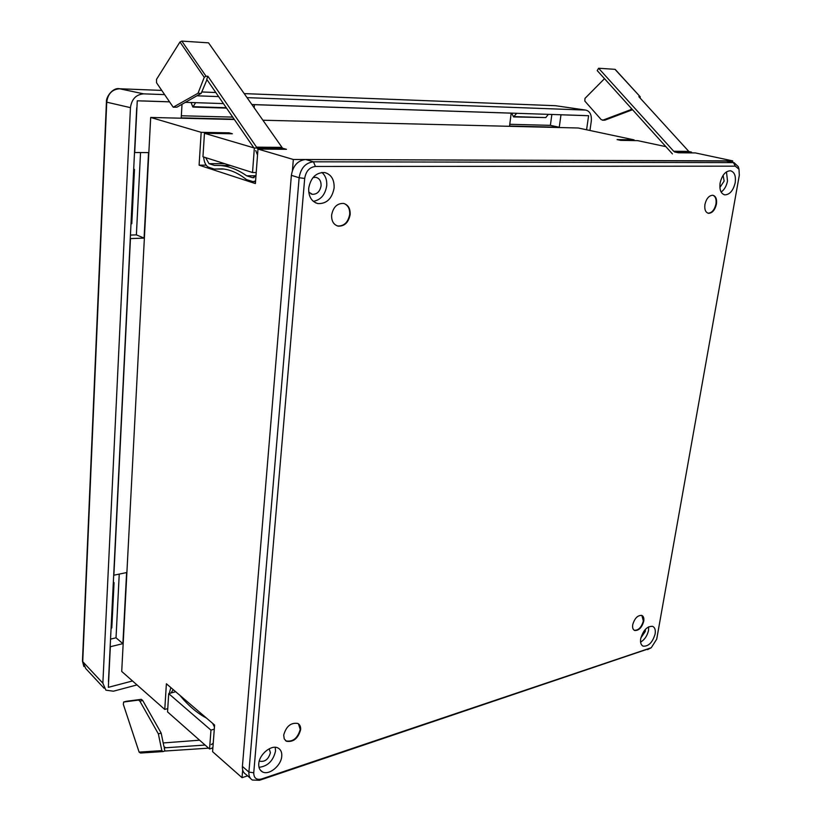<?xml version="1.0" encoding="UTF-8"?>
<svg xmlns="http://www.w3.org/2000/svg" width="822" height="822" viewBox="0 0 822 822"><rect width="100%" height="100%" fill="white"/><g stroke="black" fill="none" stroke-linecap="round" stroke-linejoin="round"><path stroke-width="1.23" d="M234.373 119.519L150.683 117.454L201.174 132.332L229.04 132.815L232.359 133.77L204.452 133.298L254.358 148.001L282.809 148.268L286.467 149.316L257.985 149.07L293.331 159.489L732.721 160.886L695.35 152.923L678.397 152.779L674.523 151.947L691.487 152.101L688.928 151.556M665.892 146.655L637.646 140.644L620.661 140.357L617.086 139.586L634.07 139.874L578.277 128.006L262.906 120.228M247.597 775.834L242.038 777.684L242.675 769.998M292.427 170.401L293.331 159.489M732.721 160.886L732.474 162.314M150.683 117.454L121.718 671.43L164.77 709.448L166.383 683.77L214.604 725.045L212.59 751.678L242.038 777.684M257.985 149.07L255.385 183.573L199.099 165.171L201.174 132.332M204.452 133.298L202.952 156.766L252.529 172.517L254.358 148.001M252.529 172.517L256.217 172.497M282.809 148.268L283.128 149.296M206.137 165.171L199.099 165.171M229.04 132.815L228.978 133.719M132.506 680.965L108.34 687.346L110.343 646.719L122.889 643.657L126.609 572.564L113.868 575.215L130.462 238.606L144.076 238.103L148.535 152.604L134.705 152.512L137.264 100.798L169.137 101.856M254.193 107.816L254.43 104.671L511.192 113.159L509.548 126.023L559.258 127.256L560.984 114.803L588.603 115.717L586.579 129.773M182.011 104.271L181.22 117.865L234.147 119.18M634.07 139.874L633.957 140.583M691.487 152.101L691.353 152.892M212.867 747.969L209.559 749.006L167.544 711.903L168.705 693.634L175.672 691.713M167.75 708.595L164.77 709.448M122.889 643.657L116.025 637.8L119.241 574.105M110.538 639.115L116.025 637.8M559.258 127.256L550.38 125.345L551.87 114.453M509.774 124.286L550.38 125.345M181.333 115.768L232.718 117.104M144.076 238.103L136.38 234.866L140.541 152.553M130.441 235.082L136.38 234.866M209.559 749.006L210.966 730.131L168.705 693.634M214.295 729.135L210.966 730.131M256.752 147.148L281.997 147.395L208.541 42.847L181.837 41.1L179.967 41.994L156.519 79.354L156.56 82.786L173.206 107.209L198.03 93.246L204.246 77.33L205.993 76.189L207.894 76.271L257.964 149.244M281.997 147.395L282.562 148.268M253.864 147.857L206.712 79.292L207.894 76.271M255.724 150.56L257.522 155.091M255.95 176.031L252.529 177.686L254.049 177.675M224.683 163.67L208.983 163.66L214.419 165.407L220.604 165.52C229.328 166.311 238.01 169.733 246.672 175.805L252.529 177.686M208.983 163.66L205.654 157.629M255.58 180.943L253.084 181.652L246.395 179.576C238.431 173.165 230.365 169.599 222.176 168.859L214.182 169.075L208.737 167.298C205.849 165.972 204.154 162.54 203.661 156.992M223.903 169.055L214.182 169.075M246.672 175.805L255.971 175.754M198.03 93.246L201.185 93.369L206.959 79.652M201.185 93.369L176.915 107.168L173.812 107.076M173.36 107.209L176.915 107.168M639.978 96.729L638.858 96.677L688.795 151.412L673.701 151.258L598.611 68.257L614.959 69.325L640.235 96.821L639.999 97.931M672.427 153.899L597.214 70.589L598.611 68.257M689.915 152.882L688.795 151.412M632.55 109.727L604.858 120.176L602.464 120.218M631.419 108.473L630.628 109.727L602.988 120.115L601.18 119.611L584.832 101.075L584.966 98.414L604.509 78.665M630.628 109.727L632.508 109.799M213.237 743.17L211.244 744.619M205.079 745.051L164.225 747.876L164.873 751.031L208.613 748.164M199.592 740.201L163.198 742.954M212.898 747.64L212.076 747.917M170.853 687.593L169.229 693.491M171.017 692.997L172.897 690.038L173.884 690.192M179.741 695.196C188.197 705.512 197.095 713.126 206.425 718.038M212.662 723.381L214.45 726.997M164.873 751.031L163.105 751.565L161.831 750.62L158.369 733.892L139.935 701.228L138.528 700.097L123.649 702.019L123.341 704.403L139.113 752.12L140.521 753.024M139.935 701.228L142.699 700.467L161.153 733.07L163.958 746.612L165.335 747.537L164.225 747.876M142.699 700.467L141.292 699.337L126.3 701.289M161.153 733.07L158.369 733.892M555.261 105.699L556.33 105.812M136.986 684.921L113.436 691.199L105.894 690.182L102.863 683.185L130.451 107.651C131.684 99.092 136.082 94.499 143.645 93.852L119.642 88.776L161.585 90.399L119.591 88.766C112.922 87.142 105.833 97.078 106.428 101.969L106.737 102.175C107.836 93.78 112.141 89.31 119.642 88.776L119.406 88.766M104.024 688.189L85.735 668.522L82.467 660.919L106.428 102.031M247.042 97.643L585.726 110.086C589.939 111.145 591.799 114.844 591.285 121.204L589.949 130.482M143.645 93.852L164.359 94.612M196.9 95.804L218.611 96.606M143.285 100.942L169.106 101.805M185.412 102.339L223.43 103.593M251.892 104.538L584.945 115.563M108.442 681.726L136.709 107.846M195.595 102.678L192.882 107.066L191.053 102.524M516.699 113.292L513.545 116.909L511.705 113.128M514.14 116.611L545.777 117.587L548.356 114.34M545.777 117.587L513.606 116.919M113.354 582.089L114.053 582.634L113.282 583.456M111.052 628.717L111.741 627.587M133.688 169.168L134.469 169.435L133.667 169.692M130.986 224.046L131.705 223.584M334.122 187.971C332.067 198.636 326.694 203.846 318.001 203.599C311.6 201.76 308.497 196.664 308.692 188.3C310.706 177.665 316.028 172.404 324.649 172.538C331.225 174.367 334.39 179.515 334.122 187.971M313.336 201.349C320.775 199.962 325.245 194.742 326.724 185.69C327.094 179.997 325.481 175.579 321.895 172.445M735.187 182.761C733.234 190.622 729.772 194.66 724.809 194.865C720.863 193.704 719.301 189.738 720.123 182.957C722.065 175.076 725.507 171.017 730.46 170.77C734.467 171.942 736.05 175.939 735.187 182.761M721.13 192.04C724.357 189.748 726.484 186.07 727.511 181.015L726.473 171.86M281.751 756.23C281.258 765.755 268.773 775.824 262.3 771.796C259.701 770.265 258.529 767.584 258.766 763.761C259.218 754.195 271.733 744.146 278.144 748.082C280.816 749.613 282.028 752.336 281.751 756.23M259.012 767.306C267.715 766.299 273.223 760.884 275.534 751.051L275.257 747.301M655.134 633.926C652.617 642.362 648.65 646.452 643.225 646.184C640.975 645.136 640.143 642.629 640.718 638.653C643.225 630.207 647.181 626.097 652.596 626.343C654.877 627.392 655.73 629.919 655.134 633.926M640.585 642.116C644.643 639.732 647.284 635.817 648.537 630.361L648.661 626.816M643.749 621.227C641.869 627.618 638.848 630.71 634.707 630.505C632.95 629.703 632.293 627.772 632.724 624.71C634.605 618.308 637.615 615.216 641.756 615.401C643.534 616.212 644.191 618.154 643.749 621.227M634.152 630.217L634.286 630.279C638.437 630.484 641.448 627.392 643.338 621L641.89 615.452M300.626 729.71C298.098 738.505 293.372 742.358 286.446 741.259L284.227 738.855L283.703 735.063C286.22 726.258 290.937 722.384 297.841 723.452C299.917 724.603 300.842 726.689 300.626 729.71M285.44 740.56L286.046 740.941C292.971 742.04 297.698 738.197 300.225 729.402L298.437 723.812M716.435 204.133C714.945 210.124 712.284 213.186 708.461 213.319C705.512 212.436 704.331 209.476 704.927 204.462C706.406 198.472 709.057 195.4 712.869 195.246C715.859 196.139 717.051 199.099 716.435 204.133M707.937 213.186L707.978 213.196C711.811 213.062 714.462 210.011 715.952 204.02C716.558 199.366 715.541 196.448 712.91 195.246M350.151 214.552C348.569 222.485 344.572 226.348 338.171 226.142C333.619 224.786 331.43 221.097 331.626 215.076C333.187 207.154 337.143 203.27 343.514 203.414C348.158 204.77 350.378 208.48 350.151 214.552M337.061 225.824L337.719 225.988C344.11 226.194 348.107 222.33 349.689 214.398C349.956 208.952 348.107 205.346 344.13 203.558M313.038 177.552L315.884 177.326C319.47 178.323 321.207 181.138 321.083 185.751C319.964 191.577 317.025 194.434 312.268 194.3L308.743 192.091M723.093 175.363L724.151 181.056L719.887 187.508M269.184 748.78L270.417 752.705C268.517 759.261 264.961 762.086 259.773 761.213L259.31 760.915M645.373 629.364L645.321 631.399L640.862 637.913M253.741 772.793C253.813 778.136 256.454 780.191 261.663 778.958L651.26 647.736L656.706 639.177L739.317 175.209L738.978 169.209L735.33 166.167L315.432 166.465C309.493 167.195 305.918 171.192 304.695 178.436L253.741 772.793L248.902 772.084C248.665 775.865 249.826 778.506 252.385 780.037L259.475 780.294L261.663 778.958M650.058 648.301L259.475 780.294M726.514 161.04L305.62 159.519C297.718 160.465 292.961 165.736 291.368 175.343L242.408 766.423L248.902 772.084L299.136 177.747L304.695 178.436M315.432 166.465L313.459 161.811C305.537 162.766 300.76 168.078 299.136 177.747L291.368 175.343M305.62 159.519L313.459 161.811L733.45 162.612L735.33 166.167M738.844 168.685L738.31 166.671L734.025 162.643L725.261 160.855M647.572 649.606L650.582 648.096M242.408 766.423C242.171 770.183 243.343 772.824 245.901 774.355L250.371 778.27M181.837 41.1L205.993 76.189M179.967 41.994L204.246 77.33M604.858 120.176L602.988 120.115M161.831 750.62L139.113 752.12M123.66 702.019L126.403 701.269L123.649 702.019M141.292 699.337L138.528 700.097M244.206 93.605L555.456 105.699L585.726 110.086M585.49 110.076L555.518 105.709L244.216 93.616M215.796 92.506L201.729 91.961L215.796 92.506M130.451 107.651L106.737 102.175L82.724 661.638L102.863 683.185M193.406 106.696L226.256 107.713M111.72 628.008L113.95 582.788M131.695 223.769L134.376 169.486M253.741 181.641L255.529 181.631M220.604 165.52L230.509 165.52M640.235 96.821L615.195 69.408M162.848 751.575L140.521 753.034M83.865 666.498L82.467 661.165M192.944 107.066L226.523 108.103M111.813 627.844L114.053 582.634M131.787 223.707L134.469 169.435M315.597 202.818L318.001 203.599M724.1 194.701L724.809 194.865M260.286 770.06L262.3 771.796M642.372 645.712L643.225 646.184M312.268 194.3L310.963 193.889M738.978 169.209L738.31 166.671M725.847 160.896L734.025 162.643"/></g></svg>
